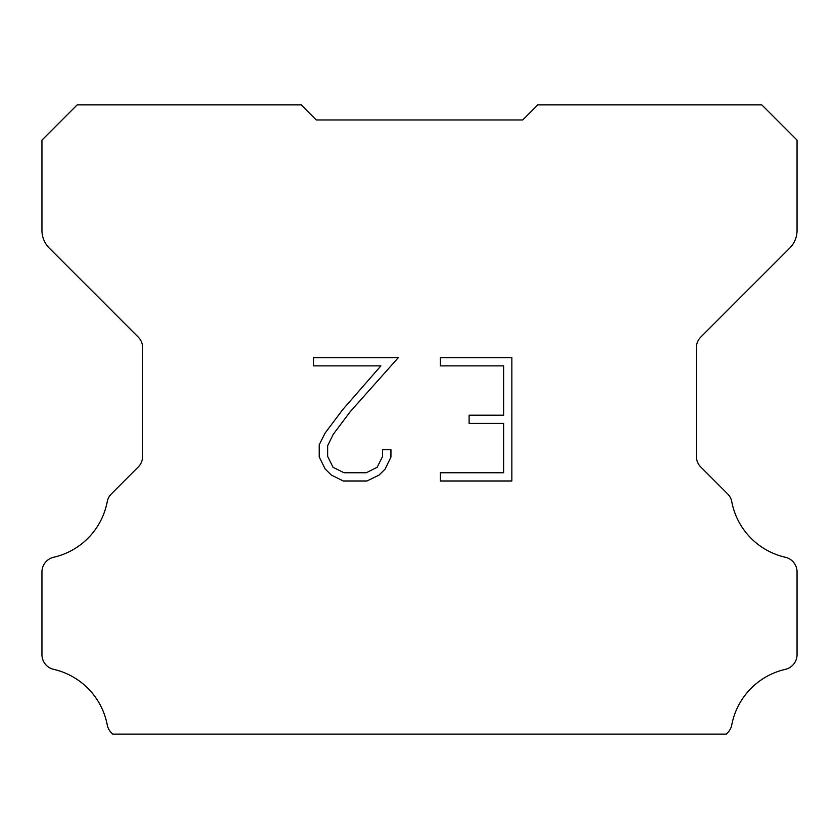 <?xml version="1.0" encoding="UTF-8"?>
<svg xmlns="http://www.w3.org/2000/svg" width="839" height="839" viewBox="0 0 839 839"><rect width="100%" height="100%" fill="white"/><g stroke="black" fill="none" stroke-linecap="round" stroke-linejoin="round"><path stroke-width="1.26" d="M503.631 472.756L503.631 423.422L469.106 423.422L469.106 415.2L503.631 415.2L503.631 365.867L440.276 365.867L440.276 357.645L511.853 357.645L511.853 480.978L440.276 480.978L440.276 472.756L503.631 472.756M390.943 449.704L390.943 457.098L385.08 469.137L378.976 475.126L366.937 480.978L343.245 480.978L331.279 475.031L325.175 469.011L319.24 456.972L319.24 444.764L325.175 432.966L342.606 409.768L380.906 365.867L313.534 365.867L313.534 357.645L398.326 357.645L350.314 411.582L333.209 434.382L327.671 445.624L327.671 456.458L333.052 467.302L343.969 472.756L366.286 472.756L377.131 467.281L382.594 456.458L382.594 449.704L390.943 449.704M306.235 109.909L316.303 119.977L522.697 119.977L537.799 104.875L761.812 104.875L797.05 140.113L797.05 230.368A25.17 25.17 0 0 1 789.677 248.166L700.796 337.047A15.102 15.102 0 0 0 696.37 347.724L696.37 456.343A15.102 15.102 0 0 0 700.796 467.029L727.602 493.835A15.102 15.102 0 0 1 731.765 501.701A70.476 70.476 0 0 0 785.314 557.253A15.102 15.102 0 0 1 797.05 571.967L797.05 654.651A15.102 15.102 0 0 1 785.314 669.365A70.476 70.476 0 0 0 731.765 724.917A15.102 15.102 0 0 1 727.602 732.783L726.259 734.125L112.741 734.125L111.398 732.783A15.102 15.102 0 0 1 107.235 724.917A70.476 70.476 0 0 0 53.686 669.365A15.102 15.102 0 0 1 41.95 654.651L41.95 571.967A15.102 15.102 0 0 1 53.686 557.253A70.476 70.476 0 0 0 107.235 501.701A15.102 15.102 0 0 1 111.398 493.835L138.204 467.029A15.102 15.102 0 0 0 142.63 456.343L142.63 347.724A15.102 15.102 0 0 0 138.204 337.047L49.323 248.166A25.17 25.17 0 0 1 41.95 230.368L41.95 140.113L77.188 104.875L301.201 104.875L316.303 119.977L522.697 119.977L532.765 109.909M316.303 119.977L522.697 119.977"/></g></svg>
